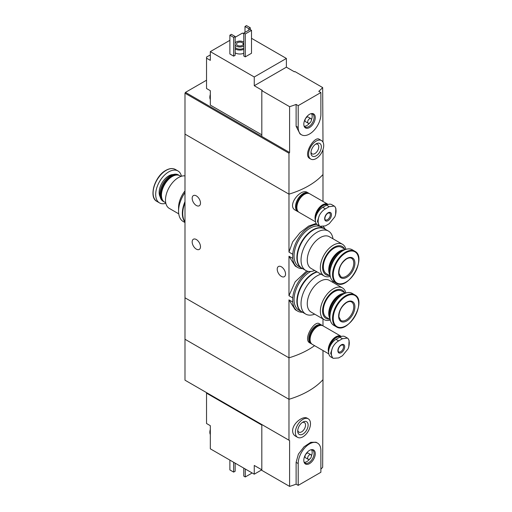 <?xml version="1.0" encoding="UTF-8"?>
<svg xmlns="http://www.w3.org/2000/svg" width="512" height="512" viewBox="0 0 512 512"><rect width="100%" height="100%" fill="white"/><g stroke="black" fill="none" stroke-linecap="round" stroke-linejoin="round"><path stroke-width="0.77" d="M302.522 312.23A24.192 13.965 -60 0 1 297.632 311.104A24.192 13.965 -60 0 1 292.717 302.048L292.717 297.901L288.973 295.744L288.973 256.243L295.194 266.048L297.632 267.456A24.192 13.965 -60 0 1 292.717 258.4L288.973 256.243M292.717 297.901A24.192 13.965 -60 0 1 308.224 271.354M306.72 270.912L295.168 281.805L288.973 295.744M292.717 302.048L288.973 299.885L295.194 309.696L297.632 311.104M292.717 258.4L292.717 254.259L288.973 252.096L288.973 194.15L184.992 134.118L184.992 339.258L288.973 399.296A80.186 46.291 0 0 0 322.989 379.654L322.669 467.302A80.186 46.291 180 0 1 320.877 469.139M292.717 254.259A24.192 13.965 -60 0 1 316.954 224.435M323.328 226.675A24.192 13.965 -60 0 1 325.242 229.229M316.166 223.443L308.698 226.042L300.045 232.672L292.672 241.888L288.973 252.096M302.522 268.582A24.192 13.965 -60 0 1 297.632 267.456M196.326 195.878A5.882 3.392 60 0 1 200.173 201.062A5.882 3.392 60 0 1 199.27 205.773A5.882 3.392 60 0 1 193.389 202.374A5.882 3.392 60 0 1 193.389 195.59A5.882 3.392 60 0 1 196.326 195.878M196.326 239.526A5.882 3.392 60 0 1 200.173 244.71A5.882 3.392 60 0 1 199.27 249.421A5.882 3.392 60 0 1 193.389 246.022A5.882 3.392 60 0 1 193.389 239.232A5.882 3.392 60 0 1 196.326 239.526M322.989 325.843L322.989 318.957M322.989 350.534L322.989 379.654A80.186 46.291 180 0 1 288.973 399.296L288.973 357.83L184.992 297.792L288.973 357.83A80.186 46.291 0 0 0 314.56 345.664A80.186 46.291 180 0 1 288.973 357.83L288.973 299.885M321.69 325.088L319.277 323.699C314.445 320.038 302.598 339.482 309.85 342.944L310.995 343.61A10.694 6.17 -60 0 1 310.995 331.264A10.694 6.17 -60 0 1 321.69 325.088A10.694 6.17 -60 0 1 322.31 325.542M322.989 201.446L322.989 174.509A80.186 46.291 180 0 1 288.973 194.15L288.973 153.235L184.992 93.197L184.992 134.118L288.973 194.15A80.186 46.291 0 0 0 322.989 174.509L322.989 149.606M308.461 193.056L307.309 192.397C300.794 187.93 286.458 205.734 295.36 210.182L297.766 211.578A10.694 6.17 -60 0 1 297.766 199.232A10.694 6.17 -60 0 1 308.461 193.056A10.694 6.17 -60 0 1 309.082 193.51M281.376 266.803A5.882 3.392 60 0 1 285.222 271.987A5.882 3.392 60 0 1 284.32 276.698A5.882 3.392 60 0 1 278.438 273.306A5.882 3.392 60 0 1 278.438 266.515A5.882 3.392 60 0 1 281.376 266.803M298.47 211.885A10.694 6.17 -60 0 1 297.766 211.578M311.699 343.917A10.694 6.17 -60 0 1 310.995 343.61M178.746 213.856L169.28 208.39A18.31 10.573 -60 0 1 166.477 193.715A18.31 10.573 -60 0 1 178.438 177.581A18.31 10.573 -60 0 1 184.992 175.859M184.992 190.931A18.31 10.573 120 0 0 178.566 207.552L178.566 211.155A22.72 13.12 -60 0 1 184.992 192.608M165.741 202.797L164.614 202.144A15.232 8.794 -60 0 1 161.459 195.168A15.232 8.794 -60 0 1 172.23 176.512A15.232 8.794 -60 0 1 179.853 175.757L180.979 176.41M161.459 194.95A14.701 8.486 -60 0 1 161.459 194.733A14.701 8.486 -60 0 1 171.853 176.73L172.23 176.512L171.853 176.73A14.701 8.486 -60 0 1 172.038 176.621M164.243 201.907A15.232 8.794 -60 0 1 163.859 201.709A15.232 8.794 -60 0 1 161.523 189.498A15.232 8.794 -60 0 1 171.475 176.077A15.232 8.794 -60 0 1 179.091 175.322A15.232 8.794 -60 0 1 179.462 175.552M163.859 201.709L163.085 201.261A15.232 8.794 -60 0 1 159.93 194.285A15.232 8.794 -60 0 1 170.701 175.629A15.232 8.794 -60 0 1 170.707 175.629A15.232 8.794 -60 0 1 178.323 174.874L179.091 175.322M159.93 194.131A14.854 8.576 -60 0 1 159.93 193.978A14.854 8.576 -60 0 1 170.438 175.782A14.854 8.576 -60 0 1 170.566 175.706M165.85 203.283A18.445 10.65 -60 0 1 159.514 202.906A18.445 10.65 -60 0 1 156.685 188.128A18.445 10.65 -60 0 1 168.736 171.872A18.445 10.65 -60 0 1 177.958 170.957A18.445 10.65 -60 0 1 181.453 176.256M184.992 222.547L183.27 221.555A22.72 13.12 -60 0 1 178.566 211.155M184.992 222.01A22.72 13.12 -60 0 1 184.992 201.613M184.992 221.747A22.72 13.12 -60 0 1 184.992 202.746M261.818 134.829L210.317 105.094L210.317 90.688L206.534 88.506L206.534 57.082L210.317 54.899M261.818 90.637L289.594 106.669L289.594 152.499L261.818 136.461L261.818 90.637L262.291 90.362L254.259 85.722L254.259 76.992L286.387 58.445L251.514 38.31M243.77 33.837L242.445 33.075L235.168 37.274M286.387 58.445L286.387 67.174L294.419 71.814L294.893 71.539L322.669 87.571L322.989 142.163M206.534 58.17L210.317 60.352L210.317 51.622L254.259 76.992M321.498 140.57L319.277 139.29C314.445 135.629 302.598 155.072 309.85 158.534L310.81 159.091A10.694 6.17 -60 0 1 310.81 146.746A10.694 6.17 -60 0 1 321.498 140.57A10.694 6.17 -60 0 1 323.712 145.466A10.694 6.17 -60 0 1 319.046 156.224A10.694 6.17 -60 0 1 310.81 159.091M289.594 106.669A80.186 46.291 0 0 0 296.109 104.429L298.202 105.638L298.202 127.462A16.038 9.261 120 0 0 301.523 134.803A16.038 9.261 120 0 0 313.875 130.509A16.038 9.261 120 0 0 320.877 114.368L320.877 92.544L298.202 105.638M289.594 152.499L288.973 153.235M320.877 92.544L318.79 91.334A80.186 46.291 0 0 0 322.669 87.571M301.523 134.803L300.006 133.926L296.109 126.253L296.109 104.429M243.77 53.293A6.682 3.859 180 0 1 235.168 52.877M235.168 55.277L233.658 56.154L229.875 53.971L229.875 35.2L231.386 34.33L235.168 36.512L235.168 55.277M251.514 53.261L245.28 56.864L243.77 55.987L243.77 33.075L250.003 29.472L251.514 30.349L251.514 53.261M229.875 40.333L210.317 51.622M261.818 136.461L185.459 92.378L184.992 93.197M185.459 92.378L206.534 80.211M235.168 42.963A5.075 2.931 180 0 1 243.482 41.965A5.075 2.931 180 0 1 243.77 42.144M243.77 45.939A5.075 2.931 180 0 1 235.168 45.114M242.253 42.675A3.341 1.926 180 0 1 243.232 44.038A3.341 1.926 180 0 1 239.891 45.971A3.341 1.926 180 0 1 236.55 44.038A3.341 1.926 180 0 1 238.618 42.259A3.341 1.926 180 0 1 242.253 42.675M243.77 48.122A5.075 2.931 180 0 1 235.168 47.296M243.77 49.363A6.682 3.859 180 0 1 235.168 48.954M235.168 36.512L233.658 37.382L233.658 56.154M233.658 37.382L229.875 35.2M250.291 27.782L248.774 28.653L244.998 26.47L246.509 25.6L250.291 27.782L250.291 29.638M248.774 28.653L248.774 30.182M244.998 26.47L244.998 32.365M321.35 146.829A7.347 4.243 -60 0 1 316.154 155.834A7.347 4.243 -60 0 1 310.957 152.832A7.347 4.243 -60 0 1 316.154 143.827A7.347 4.243 -60 0 1 321.35 146.829M315.462 144.282A5.523 3.187 -60 0 1 317.626 144.301A5.523 3.187 -60 0 1 318.771 146.829A5.523 3.187 -60 0 1 316.358 152.39A5.523 3.187 -60 0 1 312.102 153.869A5.523 3.187 -60 0 1 311.002 152.006M251.514 30.349L245.28 33.946L245.28 56.864M245.28 33.946L243.77 33.075M254.259 85.722L286.387 67.174M315.264 117.606A8.102 4.678 -60 0 1 310.579 126.816A8.102 4.678 -60 0 1 304.186 126.362A8.102 4.678 -60 0 1 305.491 118.573A8.102 4.678 -60 0 1 311.584 113.555A8.102 4.678 -60 0 1 315.264 117.606M308.205 123.226L305.555 121.702A2.675 1.542 -60 0 1 305.555 118.618A2.675 1.542 -60 0 1 308.23 117.069L310.874 118.598A2.675 1.542 -60 0 1 311.43 119.821A2.675 1.542 -60 0 1 310.259 122.515A2.675 1.542 -60 0 1 308.205 123.226A2.675 1.542 -60 0 1 308.205 120.141A2.675 1.542 -60 0 1 310.874 118.598M311.456 113.658A7.482 4.32 -60 0 1 312.186 116.333A7.482 4.32 -60 0 1 311.424 119.917M309.619 123.046A7.482 4.32 -60 0 1 304.218 126.202M311.11 113.645A7.482 4.32 -60 0 1 312.525 113.997A7.482 4.32 -60 0 1 314.074 117.421A7.482 4.32 -60 0 1 310.81 124.954A7.482 4.32 -60 0 1 305.043 126.957A7.482 4.32 -60 0 1 304.032 125.907M210.317 98.605A7.482 4.32 -60 0 1 210.317 96.307M210.317 99.539A7.482 4.32 -60 0 1 209.843 97.363A7.482 4.32 -60 0 1 210.317 94.496M261.818 425.082L206.534 393.165L206.534 423.501L210.317 425.683L210.317 433.594A7.482 4.32 -60 0 1 210.221 432.499A7.482 4.32 -60 0 1 210.317 431.296M206.534 393.165L206.534 392.621M254.259 474.182L254.259 465.453L261.818 469.818L254.259 474.182L210.317 448.813L210.317 433.594M308.269 418.822L307.309 418.266C303.046 415.341 292.397 423.571 292.621 430.861C292.698 433.254 293.606 434.982 295.36 436.058L297.581 437.338A10.694 6.17 -60 0 1 295.366 432.448A10.694 6.17 -60 0 1 300.032 421.69A10.694 6.17 -60 0 1 308.269 418.822A10.694 6.17 -60 0 1 308.269 431.168A10.694 6.17 -60 0 1 297.581 437.338M288.973 440.211L184.992 380.179L184.992 339.258L288.973 399.296L288.973 440.211L289.594 440.57L289.594 486.4A80.186 46.291 180 0 0 296.109 484.16L298.202 485.37L320.877 472.275L320.877 450.451A16.038 9.261 120 0 0 317.555 443.11A16.038 9.261 120 0 0 305.197 447.405A16.038 9.261 120 0 0 298.202 463.546L298.202 485.37M317.555 443.11L316.045 442.234L310.758 442.31L304.077 446.771L298.381 454.157L296.109 462.336L296.109 484.16M289.594 440.57L261.818 424.538L261.818 470.362L289.594 486.4M229.875 460.109L229.875 469.926L233.658 472.109L233.658 462.291M233.658 472.109L235.168 471.238L235.168 463.162M297.728 431.085A7.347 4.243 -60 0 1 302.925 422.08A7.347 4.243 -60 0 1 308.122 425.082A7.347 4.243 -60 0 1 302.925 434.08A7.347 4.243 -60 0 1 297.728 431.085M302.234 422.534A5.523 3.187 -60 0 1 304.397 422.554A5.523 3.187 -60 0 1 304.397 428.928A5.523 3.187 -60 0 1 298.874 432.122A5.523 3.187 -60 0 1 297.773 430.259M243.77 468.128L243.77 476.096L245.28 476.966L245.28 468.998M245.28 476.966L251.514 473.363L251.514 472.602M303.808 460.307A8.102 4.678 -60 0 1 311.584 449.638A8.102 4.678 -60 0 1 313.587 459.334A8.102 4.678 -60 0 1 304.186 462.445A8.102 4.678 -60 0 1 303.808 460.307M308.205 459.315L305.555 457.786A2.675 1.542 -60 0 1 305.005 456.563A2.675 1.542 -60 0 1 306.17 453.869A2.675 1.542 -60 0 1 308.23 453.158L310.874 454.682A2.675 1.542 -60 0 1 310.874 457.766A2.675 1.542 -60 0 1 308.205 459.315A2.675 1.542 -60 0 1 307.648 458.086A2.675 1.542 -60 0 1 308.813 455.398A2.675 1.542 -60 0 1 310.874 454.682M311.456 449.747A7.482 4.32 -60 0 1 311.424 456M309.619 459.13A7.482 4.32 -60 0 1 304.218 462.285M311.11 449.728A7.482 4.32 -60 0 1 312.525 450.08A7.482 4.32 -60 0 1 312.525 458.72A7.482 4.32 -60 0 1 305.043 463.04A7.482 4.32 -60 0 1 304.032 461.99M210.317 434.534A7.482 4.32 -60 0 1 209.843 432.352A7.482 4.32 -60 0 1 209.843 432.282A7.482 4.32 -60 0 1 210.317 429.485M329.21 206.688L334.208 206.054L334.842 206.522A12.653 7.309 -60 0 1 334.842 216.832L329.21 223.712L325.427 225.894L320.006 226.285L319.328 225.786A12.653 7.309 -60 0 1 319.328 215.482C320.89 212.474 322.918 210.272 325.427 208.87L329.21 206.688L326.547 205.152L322.771 207.334A10.426 6.016 120 0 0 315.962 216.518A10.426 6.016 120 0 0 317.555 224.877L320.006 226.285M328.058 212.794A4.813 2.778 -60 0 1 331.008 216.986A4.813 2.778 -60 0 1 325.114 220.384A4.813 2.778 -60 0 1 328.058 212.794M334.842 216.832L335.571 214.778L335.846 208.346L334.842 206.522M319.328 215.482L317.446 221.286L319.328 225.786M334.208 206.048L331.763 204.634A10.426 6.016 120 0 0 326.547 205.152M316.09 216.102A10.234 5.907 -60 0 1 323.149 205.523A10.234 5.907 -60 0 1 327.475 204.685M315.648 217.766A10.426 6.016 -60 0 1 323.014 205.293A10.426 6.016 -60 0 1 327.782 204.563M315.405 219.661A10.426 6.016 -60 0 1 322.579 205.043A10.426 6.016 -60 0 1 327.789 204.525L327.821 204.544M315.405 220.448A10.694 6.17 -60 0 1 322.579 204.826A10.694 6.17 -60 0 1 327.923 204.294A10.694 6.17 -60 0 1 328.147 204.435M315.578 221.856L299.091 212.339A10.694 6.17 -60 0 1 297.453 203.77A10.694 6.17 -60 0 1 304.435 194.349A10.694 6.17 -60 0 1 309.779 193.824L327.923 204.294M296.877 207.334A10.426 6.016 -60 0 1 296.877 207.226A10.426 6.016 -60 0 1 304.25 194.458A10.426 6.016 -60 0 1 304.339 194.406M296.877 207.117A10.157 5.862 -60 0 1 296.877 207.008A10.157 5.862 -60 0 1 304.058 194.566L304.058 194.566A10.157 5.862 -60 0 1 304.154 194.515M297.786 211.072A10.426 6.016 -60 0 1 297.35 202.547A10.426 6.016 -60 0 1 303.872 194.24A10.426 6.016 -60 0 1 308.032 193.325M298.035 211.424L297.901 211.341A10.426 6.016 -60 0 1 296.301 202.989A10.426 6.016 -60 0 1 303.11 193.805A10.426 6.016 -60 0 1 308.326 193.286L308.461 193.37M342.438 338.72L347.437 338.086L348.07 338.554A12.653 7.309 -60 0 1 348.07 348.864L342.438 355.744L338.656 357.926L333.235 358.317L332.557 357.818A12.653 7.309 -60 0 1 332.557 347.514C334.118 344.506 336.154 342.304 338.656 340.902L342.438 338.72L339.776 337.184L336 339.366A10.426 6.016 120 0 0 329.19 348.557A10.426 6.016 120 0 0 330.784 356.909L333.235 358.323M341.293 344.826A4.813 2.778 -60 0 1 344.237 349.018A4.813 2.778 -60 0 1 338.342 352.416A4.813 2.778 -60 0 1 341.293 344.826M348.07 348.864L348.8 346.81L349.075 340.384L348.07 338.554M332.557 347.514L330.682 353.318L332.557 357.818M347.437 338.086L344.992 336.672A10.426 6.016 120 0 0 339.776 337.184M329.318 348.134A10.234 5.907 -60 0 1 336.378 337.555A10.234 5.907 -60 0 1 340.704 336.717M328.877 349.798A10.426 6.016 -60 0 1 336.243 337.325A10.426 6.016 -60 0 1 341.011 336.595M328.64 351.693A10.426 6.016 -60 0 1 335.808 337.075A10.426 6.016 -60 0 1 341.024 336.563L341.05 336.576M328.634 352.48A10.694 6.17 -60 0 1 335.808 336.858A10.694 6.17 -60 0 1 341.152 336.326A10.694 6.17 -60 0 1 341.376 336.467M328.806 353.888L312.32 344.371A10.694 6.17 -60 0 1 310.682 335.802A10.694 6.17 -60 0 1 317.664 326.381A10.694 6.17 -60 0 1 323.014 325.856L341.152 336.326M310.106 339.366A10.426 6.016 -60 0 1 310.106 339.258A10.426 6.016 -60 0 1 317.478 326.49A10.426 6.016 -60 0 1 317.568 326.438M310.106 339.149A10.157 5.862 -60 0 1 310.106 339.04A10.157 5.862 -60 0 1 317.286 326.605L317.286 326.598A10.157 5.862 -60 0 1 317.382 326.547M311.014 343.104A10.426 6.016 -60 0 1 310.579 334.579A10.426 6.016 -60 0 1 317.101 326.272A10.426 6.016 -60 0 1 321.261 325.357M311.264 343.456L311.13 343.379A10.426 6.016 -60 0 1 309.536 335.021A10.426 6.016 -60 0 1 316.346 325.837A10.426 6.016 -60 0 1 321.555 325.318L321.69 325.402M345.882 249.363A18.31 10.573 120 0 0 342.445 244.256A18.31 10.573 120 0 0 333.293 245.165A18.31 10.573 120 0 0 321.331 261.299A18.31 10.573 120 0 0 324.134 275.968A18.31 10.573 120 0 0 330.272 276.39M324.134 275.968L311.066 268.422A18.31 10.573 -60 0 1 308.256 253.747A18.31 10.573 -60 0 1 320.218 237.613A18.31 10.573 -60 0 1 329.37 236.71L342.445 244.256M344.627 249.069A16.307 9.414 120 0 0 334.106 247.27A16.307 9.414 120 0 0 322.835 264.314A16.307 9.414 120 0 0 329.395 275.456M345.414 249.517L341.728 247.392A15.232 8.794 120 0 0 334.106 248.147A15.232 8.794 120 0 0 324.154 261.568A15.232 8.794 120 0 0 326.49 273.779L330.176 275.904M344.698 249.798A15.232 8.794 120 0 0 339.494 251.258A15.232 8.794 120 0 0 330.061 275.149M340.058 251.802A14.701 8.486 120 0 0 339.872 251.91L339.872 251.91A14.701 8.486 120 0 0 329.478 269.914A14.701 8.486 120 0 0 329.478 270.131M343.43 250.413A15.232 8.794 120 0 0 340.25 251.693L340.25 251.693A15.232 8.794 120 0 0 329.478 270.349A15.232 8.794 120 0 0 329.958 273.747M339.872 251.91L340.25 251.693L339.872 251.91M339.994 252.787A15.232 8.794 120 0 0 330.298 269.581M354.81 251.238L352.211 249.741A18.445 10.65 120 0 0 342.989 250.656A18.445 10.65 120 0 0 330.944 266.906A18.445 10.65 120 0 0 333.773 281.683L336.365 283.187C348 291.155 367.526 257.331 354.81 251.238A18.445 10.65 120 0 0 345.587 252.154A18.445 10.65 120 0 0 333.542 268.403A18.445 10.65 120 0 0 336.365 283.187M346.771 258.509A11.494 6.637 120 0 0 339.731 276.653A11.494 6.637 120 0 0 353.811 268.525A11.494 6.637 120 0 0 346.771 258.509M332.979 238.79A22.72 13.12 120 0 0 328.461 231.091A22.72 13.12 120 0 0 317.101 232.211A22.72 13.12 120 0 0 302.259 252.237A22.72 13.12 120 0 0 305.741 270.438A22.72 13.12 120 0 0 314.669 270.502M328.461 231.091L324.678 228.909A22.72 13.12 120 0 0 313.318 230.029A22.72 13.12 120 0 0 298.477 250.054A22.72 13.12 120 0 0 301.958 268.256L305.741 270.438M324.486 228.8A22.72 13.12 120 0 0 324.301 228.691L321.466 227.053A22.72 13.12 120 0 0 310.106 228.179A22.72 13.12 120 0 0 295.264 248.198A22.72 13.12 120 0 0 298.746 266.4L301.581 268.038A22.72 13.12 120 0 0 301.773 268.147M324.301 228.691A22.72 13.12 120 0 0 312.941 229.811A22.72 13.12 120 0 0 298.099 249.837A22.72 13.12 120 0 0 301.581 268.038M345.882 293.011A18.31 10.573 120 0 0 342.445 287.904A18.31 10.573 120 0 0 333.293 288.813A18.31 10.573 120 0 0 321.331 304.947A18.31 10.573 120 0 0 324.134 319.616A18.31 10.573 120 0 0 330.272 320.038M324.134 319.616L311.066 312.07A18.31 10.573 -60 0 1 308.256 297.395A18.31 10.573 -60 0 1 320.218 281.261A18.31 10.573 -60 0 1 329.37 280.358L342.445 287.904M344.627 292.717A16.307 9.414 120 0 0 334.106 290.918A16.307 9.414 120 0 0 322.835 307.955A16.307 9.414 120 0 0 329.395 319.104M345.414 293.165L341.728 291.04A15.232 8.794 120 0 0 334.106 291.795A15.232 8.794 120 0 0 324.154 305.216A15.232 8.794 120 0 0 326.49 317.427L330.176 319.552M344.698 293.446A15.232 8.794 120 0 0 339.494 294.906A15.232 8.794 120 0 0 330.061 318.797M340.058 295.45A14.701 8.486 120 0 0 339.872 295.558L339.872 295.558A14.701 8.486 120 0 0 329.478 313.562A14.701 8.486 120 0 0 329.478 313.779M343.43 294.054A15.232 8.794 120 0 0 340.25 295.341L340.25 295.341A15.232 8.794 120 0 0 329.478 313.997A15.232 8.794 120 0 0 329.958 317.395M339.872 295.558L340.25 295.341L339.872 295.558M339.994 296.435A15.232 8.794 120 0 0 330.298 313.229M354.81 294.886L352.211 293.389A18.445 10.65 120 0 0 342.989 294.304A18.445 10.65 120 0 0 330.944 310.554A18.445 10.65 120 0 0 333.773 325.331L336.365 326.829C348 334.803 367.526 300.973 354.81 294.886A18.445 10.65 120 0 0 345.587 295.802A18.445 10.65 120 0 0 333.542 312.051A18.445 10.65 120 0 0 336.365 326.829M346.771 302.157A11.494 6.637 120 0 0 339.731 320.301A11.494 6.637 120 0 0 353.811 312.173A11.494 6.637 120 0 0 346.771 302.157M321.005 274.163A22.72 13.12 120 0 0 317.101 275.859A22.72 13.12 120 0 0 302.259 295.885A22.72 13.12 120 0 0 305.741 314.086A22.72 13.12 120 0 0 314.669 314.15M332.979 282.438A22.72 13.12 120 0 0 332.678 280.883M317.229 271.981A22.72 13.12 120 0 0 313.318 273.677A22.72 13.12 120 0 0 298.477 293.702A22.72 13.12 120 0 0 301.958 311.904L305.741 314.086M310.746 271.469A22.72 13.12 120 0 0 310.106 271.827A22.72 13.12 120 0 0 295.264 291.846A22.72 13.12 120 0 0 298.746 310.048L301.581 311.686A22.72 13.12 120 0 0 301.773 311.795M316.851 271.763A22.72 13.12 120 0 0 312.941 273.459A22.72 13.12 120 0 0 298.099 293.478A22.72 13.12 120 0 0 301.581 311.686M160.205 196.922A13.562 7.834 -60 0 1 168.736 175.859A13.562 7.834 -60 0 1 173.12 174.547M166.138 170.374A18.445 10.65 -60 0 1 175.36 169.459C172.672 168.006 169.51 168.301 165.875 170.349C154.714 176.141 148.39 197.414 156.915 201.402A18.445 10.65 -60 0 1 154.093 186.624A18.445 10.65 -60 0 1 166.138 170.374M153.216 194.906A18.003 10.394 -60 0 1 165.766 170.522M296.109 126.253L298.202 127.462M296.109 462.336L298.202 463.546M329.498 212.922A4.006 2.317 -60 0 1 329.498 217.549A4.006 2.317 -60 0 1 325.491 219.866C324.563 220.454 324.275 215.795 327.891 213.158L329.498 212.922M322.771 207.334L325.427 208.87M342.726 344.954A4.006 2.317 -60 0 1 342.726 349.581A4.006 2.317 -60 0 1 338.72 351.898C337.798 352.486 337.51 347.827 341.126 345.19L342.726 344.954M336 339.366L338.656 340.902M345.958 252.73A18.003 10.394 120 0 0 334.938 281.139A18.003 10.394 120 0 0 356.986 268.41A18.003 10.394 120 0 0 345.958 252.73M340.858 276.826A10.694 6.17 120 0 0 351.552 270.656A10.694 6.17 120 0 0 351.552 258.31C350.349 257.574 348.704 257.766 346.605 258.88C341.466 262.592 338.912 267.411 338.938 273.318L340.858 276.826M345.958 296.378A18.003 10.394 120 0 0 334.938 324.787A18.003 10.394 120 0 0 356.986 312.058A18.003 10.394 120 0 0 345.958 296.378M340.858 320.474A10.694 6.17 120 0 0 351.552 314.304A10.694 6.17 120 0 0 351.552 301.958C350.349 301.222 348.704 301.408 346.605 302.528C341.466 306.24 338.912 311.053 338.938 316.966L340.858 320.474M161.459 194.733L161.459 195.168M177.958 170.957L175.36 169.459M159.514 202.906L156.915 201.402M209.843 97.363L210.317 94.221M210.317 429.216L209.843 432.352M329.478 269.914L329.478 270.349M329.478 313.562L329.478 313.997"/></g></svg>
